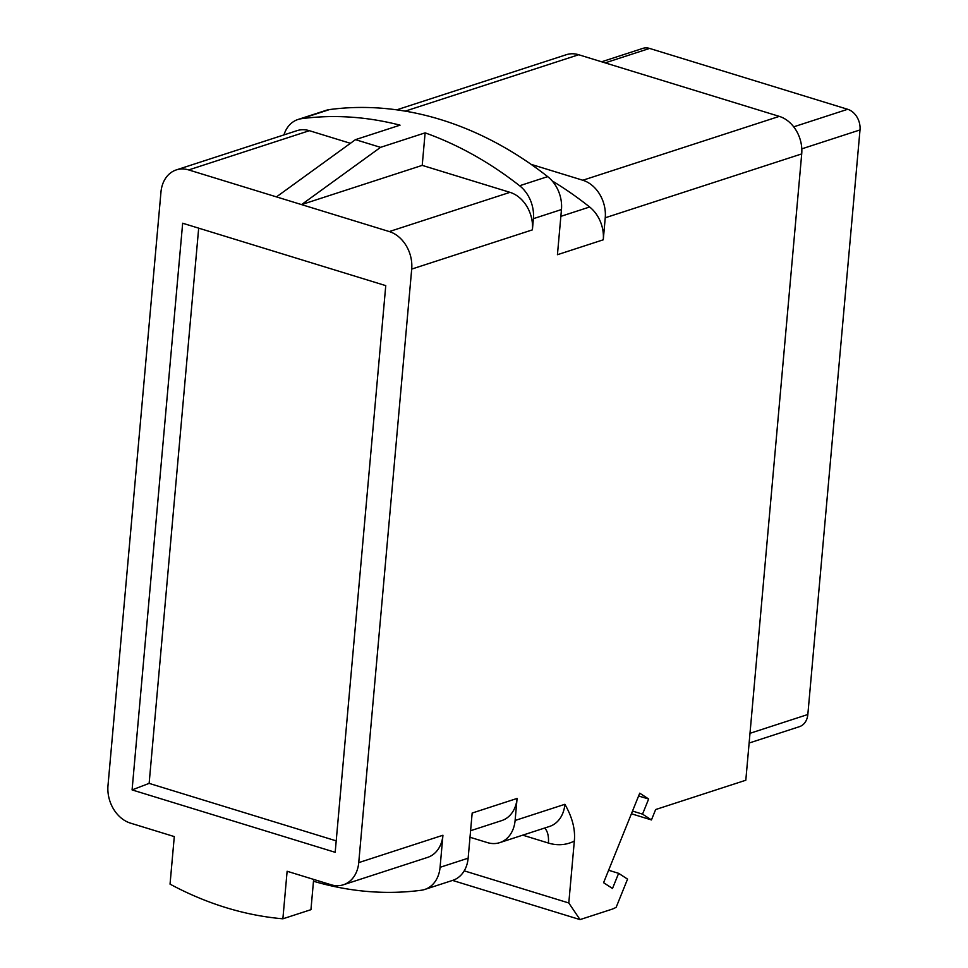 <?xml version="1.0" encoding="UTF-8"?>
<svg xmlns="http://www.w3.org/2000/svg" width="968" height="968" viewBox="0 0 968 968"><rect width="100%" height="100%" fill="white"/><g stroke="black" fill="none" stroke-linecap="round" stroke-linejoin="round"><path stroke-width="1.45" d="M552.135 180.871A383.074 298.543 72 0 1 589.633 206.995A31.399 24.466 72 0 1 603.27 239.798L557.435 254.705L561.464 209.548A31.399 24.466 72 0 0 547.67 176.624A389.354 303.432 -108 0 0 329.483 109.578A31.399 24.466 72 0 0 326.083 110.352L298.023 119.475A31.399 24.466 -108 0 0 283.951 134.903M608.606 870.244L618.625 873.33L612.502 888.479L603.584 882.695L639.727 793.191L648.657 798.987L642.534 814.136L651.452 819.932L655.651 809.538L745.808 780.232L801.71 153.912A31.399 24.466 72 0 0 779.288 116.378L578.695 54.74A31.399 24.466 72 0 0 566.328 54.704L396.723 109.844M618.625 873.33L627.554 879.113L616.18 907.258A47.093 25.882 107.1 0 1 611.522 909.363L580.026 919.6L452.54 880.42M470.593 830.713L501.714 820.598A31.399 24.466 72 0 0 517.081 798.443L515.109 820.477L564.889 804.299C572.33 817.319 575.476 829.564 574.327 841.047L568.797 902.975L580.026 919.6M298.023 119.475A31.399 24.466 -108 0 1 301.423 118.701A389.354 303.432 -108 0 1 400.05 125.162L355.474 139.646L276.461 196.891L389.293 231.57A31.399 24.466 72 0 1 411.702 269.092L358.741 862.621L442.933 835.251L440.077 867.316L468.137 858.192L472.166 813.047L517.081 798.443M425.121 132.858L422.217 165.371L301.532 204.599L380.545 147.354L425.121 132.858A389.354 303.432 -108 0 1 519.61 185.747A31.399 24.466 -108 0 1 533.392 218.671L532.4 229.864L411.702 269.092M531.105 164.354L582.821 180.242A31.399 24.466 -108 0 1 605.242 217.776L603.27 239.798M648.657 798.987L638.59 796.023M276.461 196.891L188.699 169.932A31.399 24.466 72 0 0 176.333 169.896A31.399 24.466 72 0 0 160.966 192.051L107.992 785.568A31.399 24.466 72 0 0 130.414 823.102L174.288 836.582L170.041 884.135A389.354 303.432 -108 0 0 282.874 918.801L287.121 871.26L330.995 884.74A31.399 24.466 72 0 0 343.374 884.776L427.566 857.406A31.399 24.466 72 0 0 442.933 835.251M642.534 814.136L632.515 811.063M651.452 819.932L631.414 813.773M601.612 61.783L642.788 48.4A17.267 13.455 72 0 1 649.588 48.424L847.678 109.287A17.267 13.455 72 0 1 860.007 129.93L807.832 714.505A17.267 13.455 72 0 1 799.374 726.69L749.123 743.025M380.545 147.354L355.474 139.646M389.293 231.57L509.979 192.342A31.399 24.466 72 0 1 532.4 229.864M509.979 192.342L422.217 165.371M358.741 862.621A31.399 24.466 72 0 1 343.374 884.776M182.662 223.233L132.084 789.912L335.182 852.312L385.76 285.633L182.662 223.233M282.874 918.801L310.946 909.678L313.644 879.404M313.487 881.243A389.354 303.432 -108 0 0 421.31 890.245A31.399 24.466 -108 0 0 424.71 889.471A31.399 24.466 -108 0 0 440.077 867.316M468.137 858.192A31.399 24.466 72 0 1 452.77 880.348L424.71 889.471M470.012 837.26L487.376 842.596A31.399 24.466 -108 0 0 499.742 842.632A31.399 24.466 -108 0 0 515.109 820.477M568.797 902.975L464.229 870.849M176.333 169.896L297.019 130.656A31.399 24.466 72 0 1 309.385 130.692L188.699 169.932M350.428 143.312L309.385 130.692M336.199 840.865L149.132 783.378L198.682 228.145M149.132 783.378L132.084 789.912M589.633 206.995L560.859 216.348M533.392 218.671L561.464 209.548M605.242 217.776L801.71 153.912M405.205 111.138L578.695 54.74M582.821 180.242L779.288 116.378M807.832 714.505L749.994 733.308M860.007 129.93L801.794 148.854M847.678 109.287L793.7 126.832M649.588 48.424L605.145 62.872M301.423 118.701L329.483 109.578M519.61 185.747L547.67 176.624M544.633 828.039A21.974 12.076 -72.9 0 1 548.384 843.043L522.732 835.154M564.889 804.299A31.399 24.466 72 0 1 549.521 826.454L499.742 842.632M574.327 841.047A53.373 41.6 72 0 1 548.384 843.043"/></g></svg>
